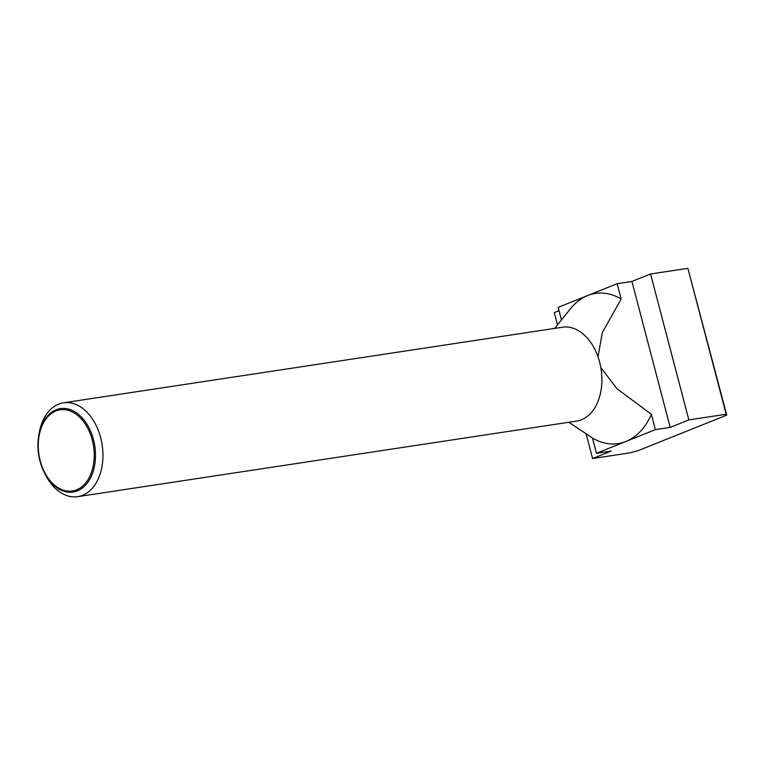 <?xml version="1.0" encoding="UTF-8"?>
<svg xmlns="http://www.w3.org/2000/svg" width="765" height="765" viewBox="0 0 765 765"><rect width="100%" height="100%" fill="white"/><g stroke="black" fill="none" stroke-linecap="round" stroke-linejoin="round"><path stroke-width="1.15" d="M43.796 471.498L44.791 473.554A47.459 31.939 -98.6 0 0 77.686 496.667A47.459 31.939 -98.6 0 0 100.664 437.676A47.459 31.939 -98.6 0 0 63.466 402.811A47.459 31.939 -98.6 0 0 38.891 434.635L38.556 436.892A42.199 28.401 81.4 0 1 64.25 408.405A42.199 28.401 81.4 0 1 93.473 439.598A42.199 28.401 81.4 0 1 80.88 489.055A42.199 28.401 81.4 0 1 43.796 471.498A42.199 28.401 81.4 0 1 39.981 461.056A42.199 28.401 81.4 0 1 38.556 436.892M77.686 496.667L576.638 421.075A47.459 31.939 -98.6 0 0 599.607 362.075A47.459 31.939 -98.6 0 0 562.409 327.219L63.466 402.811M40.229 460.836A41.042 27.617 -98.6 0 0 76.586 489.83A41.042 27.617 -98.6 0 0 92.249 439.961A41.042 27.617 -98.6 0 0 55.893 410.968A41.042 27.617 -98.6 0 0 40.229 460.836M655.414 429.634L651.407 414.343A75.945 51.112 81.4 0 1 625.942 441.462A75.945 51.112 81.4 0 1 592.445 438.001L596.461 453.282L655.414 429.634L670.207 427.396L688.863 419.909L726.176 414.257L726.75 415.108L638.01 450.709L629.911 452.87L592.598 458.522L611.245 451.044L596.461 453.282M598.02 356.882L602.304 332.612L621.142 299L617.135 283.71L587.654 295.539A75.945 51.112 81.4 0 1 621.142 299M554.654 328.395L570.566 308.63A75.945 51.112 81.4 0 1 587.654 295.539L558.173 307.358L561.472 319.923M568.873 422.251L592.445 438.001M651.407 414.343L617.001 388.754L600.812 367.563M726.75 415.108L687.888 268.333L650.575 273.985L631.928 281.463L617.135 283.71M726.176 414.257L687.888 268.333M688.863 419.909L650.575 273.985M670.207 427.396L631.928 281.463M559.052 310.705L554.319 312.598L557.522 324.829M592.598 458.522L586.124 433.841"/></g></svg>
